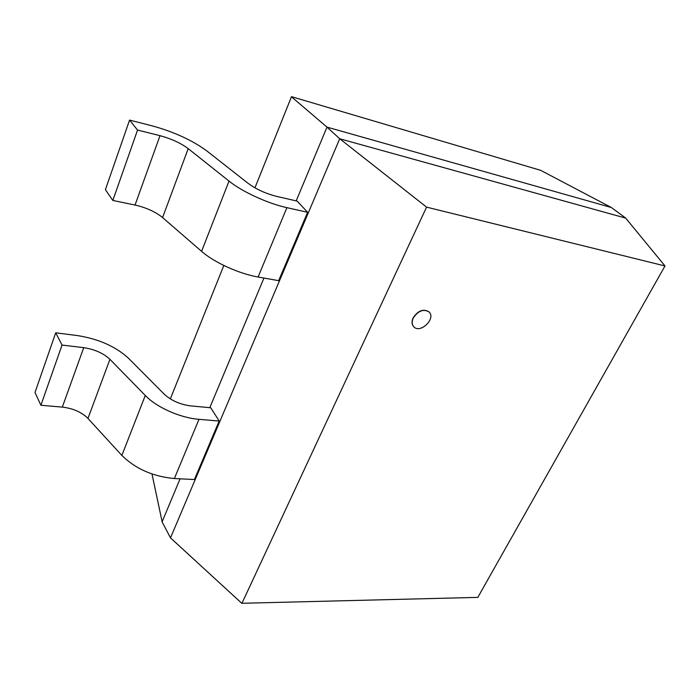 <?xml version="1.0" encoding="UTF-8"?>
<svg xmlns="http://www.w3.org/2000/svg" width="700" height="700" viewBox="0 0 700 700"><rect width="100%" height="100%" fill="white"/><g stroke="black" fill="none" stroke-linecap="round" stroke-linejoin="round"><path stroke-width="1.05" d="M413.262 318.036C411.688 321.589 411.845 324.476 413.735 326.707C420.044 334.136 436.249 318.631 429.118 311.981C423.517 308.665 418.233 310.686 413.262 318.036M413.665 326.629L413.586 326.559C411.696 324.328 411.539 321.431 413.114 317.879C418.084 310.529 423.369 308.507 428.969 311.832L429.039 311.911M477.82 597.38L241.938 603.286L426.571 207.13L665 265.956L477.82 597.38M180.084 478.817L162.094 521.867L170.494 537.871L241.841 603.339M665 265.956L625.686 218.12M170.494 537.871L339.71 138.758L625.782 218.129L611.354 207.515L541.021 170.52M426.571 207.13L339.78 138.801M339.71 138.758L326.996 127.12L611.354 207.515M209.799 407.671L263.953 278.049M296.188 200.883L326.996 127.12L291.358 96.714M151.996 473.988L162.173 521.946M254.949 187.819L291.498 96.661L540.995 170.433M170.327 398.904L223.816 265.484M162.601 217.551C155.418 211.794 146.23 207.62 135.048 205.039L112.831 200.454L137.55 130.069L160.002 135.678C171.325 138.749 180.74 143.071 188.23 148.645L229.04 181.099C242.182 191.756 267.82 203.508 286.904 207.655L307.694 212.327L297.132 201.101L276.526 196.359C265.562 193.559 256.069 189.192 248.027 183.26M201.582 251.344C214.13 262.456 239.146 273.796 258.099 277.007L278.652 280.656L307.606 212.31M229.014 181.09L201.574 251.344L162.575 217.569L188.204 148.645M247.993 183.251L207.314 151.314M207.375 151.322C192.596 140.385 174.072 131.862 151.786 125.746L129.561 120.094L105.402 189.683L112.831 200.454M129.561 120.094L137.55 130.069M87.973 418.399C81.638 412.16 73.089 408.398 62.326 407.111L40.898 405.265L62.038 345.056L83.72 347.664C94.623 349.317 103.364 353.203 109.944 359.328L145.294 395.491C156.616 407.4 180.355 417.918 198.975 419.326L219.249 421.067L210.718 407.759L190.627 405.886C180.023 404.495 171.194 400.566 164.159 394.1L128.817 358.575M121.87 455.438C135.564 468.877 153.072 476.569 174.379 478.529L194.407 479.526L219.17 421.059M145.268 395.491L121.852 455.438L87.946 418.416M128.879 358.575C115.876 346.579 98.639 338.896 77.166 335.536L55.711 332.815L35 392.473L40.898 405.265M55.711 332.815L62.038 345.056M258.099 277.007L286.904 207.655M160.002 135.678L135.048 205.039M174.379 478.529L198.975 419.326M87.973 418.416L109.926 359.328M83.72 347.664L62.326 407.111"/></g></svg>
